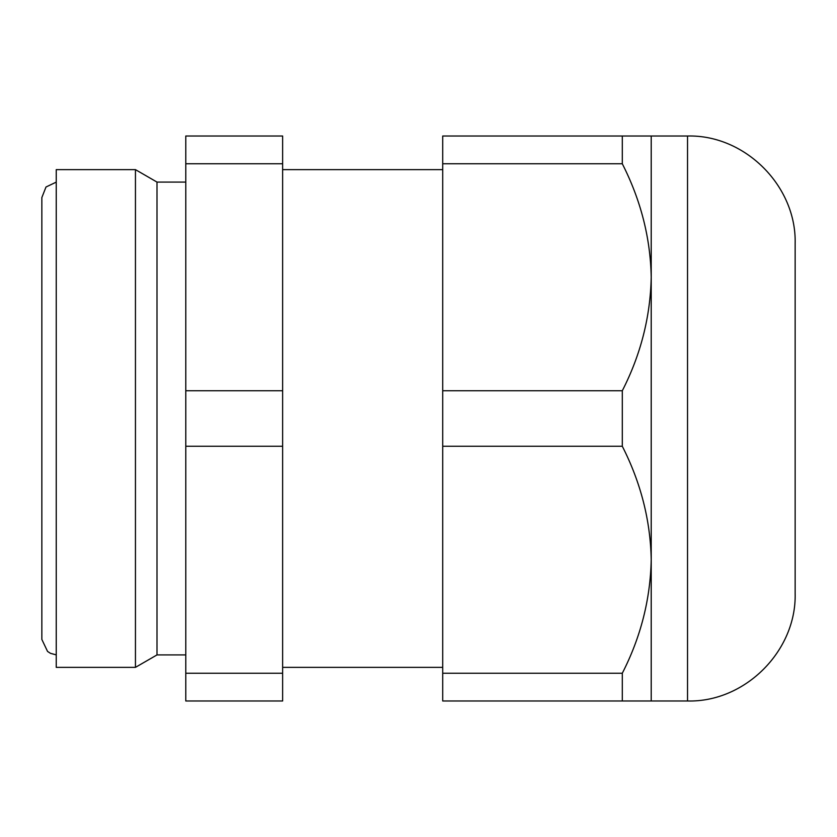 <?xml version="1.0" encoding="UTF-8"?>
<svg xmlns="http://www.w3.org/2000/svg" width="837" height="837" viewBox="0 0 837 837"><rect width="100%" height="100%" fill="white"/><g stroke="black" fill="none" stroke-linecap="round" stroke-linejoin="round"><path stroke-width="1.26" d="M56.246 169.639L56.246 667.361L135.448 667.361L135.448 169.639L56.246 169.639M185.783 182.089L157 182.089L135.448 169.639M157 182.089L157 654.911L135.448 667.361M185.783 673.241L185.783 700.987L282.634 700.987L282.634 446.247L185.783 446.247L185.783 673.241L282.634 673.241M185.783 446.247L185.783 136.012L282.634 136.012L282.634 163.759L185.783 163.759M282.634 446.247L282.634 163.759M442.71 169.639L282.634 169.639M622.299 700.987L442.71 700.987L442.71 136.012L651.217 136.012L651.217 700.987L622.299 700.987L622.299 673.241C640.744 637.177 650.391 599.344 651.217 559.744C650.485 520.53 640.839 482.698 622.299 446.247L442.71 446.247M687.533 136.012L687.533 700.987C745.035 702.473 796.636 650.872 795.15 593.37L795.15 243.63C796.636 186.128 745.035 134.527 687.533 136.012L651.217 136.012M622.299 446.247L622.299 390.753C640.744 354.689 650.391 316.857 651.217 277.256C650.485 238.043 640.839 200.21 622.299 163.759L622.299 136.012M56.246 182.121L46.004 187.007L41.85 197.553L41.85 639.447L47.552 651.437L50.513 653.341L56.246 654.879M282.634 390.753L185.783 390.753M622.299 163.759L442.71 163.759M622.299 390.753L442.71 390.753M622.299 673.241L442.71 673.241M185.783 654.911L157 654.911M442.71 667.361L282.634 667.361M687.533 700.987L651.217 700.987"/></g></svg>
